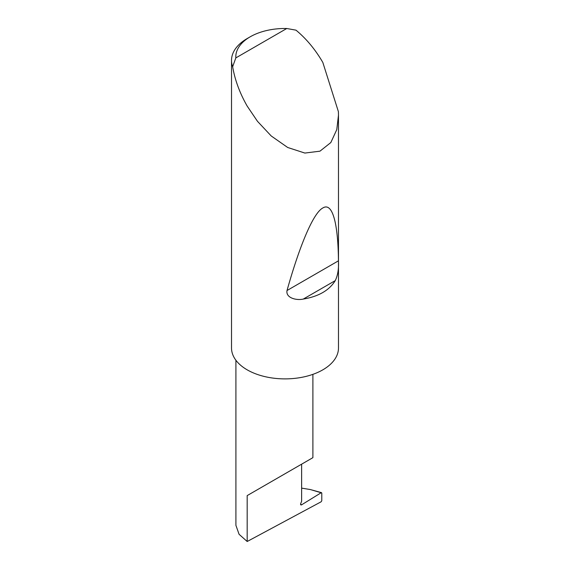 <?xml version="1.0" encoding="UTF-8"?>
<svg xmlns="http://www.w3.org/2000/svg" width="570" height="570" viewBox="0 0 570 570"><rect width="100%" height="100%" fill="white"/><g stroke="black" fill="none" stroke-linecap="round" stroke-linejoin="round"><path stroke-width="0.85" d="M321.786 493.078L321.138 492.758L321.786 493.078L321.786 500.716L321.138 501.785L247.181 541.5L247.181 495.601L301.623 464.172C321.394 452.758 310.671 458.943 301.623 464.172L301.623 501.244L300.711 503.588A1.425 0.827 120 0 0 300.875 504.899A1.425 0.827 120 0 0 301.623 504.813L321.138 492.758L310.337 489.545L301.623 488.127M312.894 374.347L312.894 457.66L247.181 495.601M335.26 280.611C329.296 290.337 318.637 296.493 303.283 299.072C296.578 300.632 285.563 298.01 287.024 290.522C299.086 247.501 312.923 213.209 322.82 207.979C332.866 201.695 338.131 224.958 338.445 260.832C338.879 268.748 337.818 275.339 335.26 280.611L303.283 299.072M235.83 57.912L286.774 28.5L295.994 30.167C306.339 38.732 315.281 49.483 322.82 62.422L338.402 111.67L338.48 115.133L336.777 129.625L330.828 142.55L319.962 151.171L304.857 153.059L287.693 147.488L271.227 135.974L257.469 121.303L247.181 106.084C239.749 93.088 234.904 79.971 232.66 66.726A53.48 30.88 180 0 1 231.52 60.384A53.48 30.88 180 0 1 247.181 38.546L250.209 36.801A49.205 28.407 0 0 0 235.83 57.912L232.66 66.726M338.48 115.133L338.48 348.006A53.48 30.88 180 0 1 305.47 376.535A53.48 30.88 180 0 1 247.181 369.837A53.48 30.88 180 0 1 231.52 348.006L231.52 60.384M247.181 541.5L239.072 534.282L235.909 525.333L235.909 360.254M310.337 489.545L321.551 492.665M286.774 28.5A49.205 28.407 0 0 0 250.209 36.801M300.575 504.208L301.623 504.813M338.445 260.832L287.024 290.522"/></g></svg>
